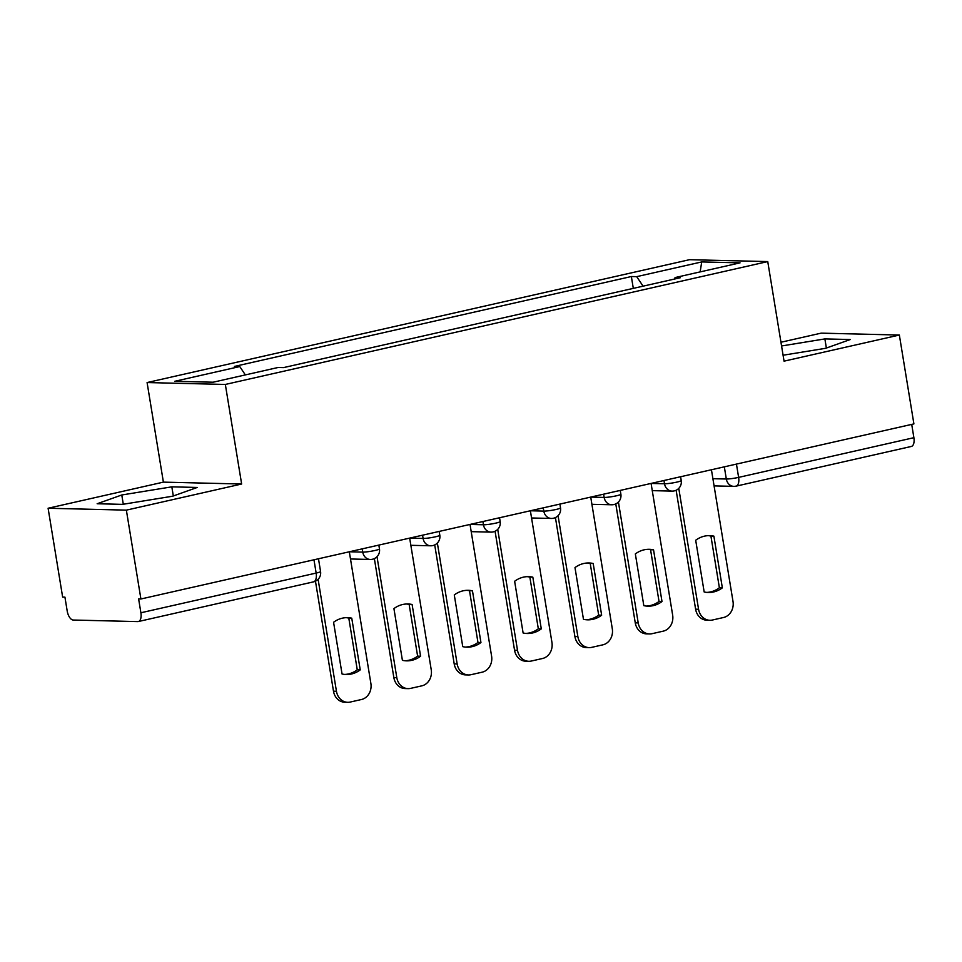 <?xml version="1.0" encoding="UTF-8"?>
<svg xmlns="http://www.w3.org/2000/svg" width="962" height="962" viewBox="0 0 962 962"><rect width="100%" height="100%" fill="white"/><g stroke="black" fill="none" stroke-linecap="round" stroke-linejoin="round"><path stroke-width="1.44" d="M48.1 508.249L126.359 510.137L140.909 598.989L913.9 423.893L899.35 335.041L784.054 361.159L767.748 261.58L689.501 259.692L147.09 382.551L163.396 482.13L48.1 508.249L62.65 597.101L64.935 597.149L67.196 610.99A9.103 4.461 -102.8 0 0 73.22 620.033L137.794 621.596A9.103 4.461 -102.8 0 0 138.336 621.536A9.103 4.461 -102.8 0 0 140.897 612.77L316.149 573.075A9.103 0.974 -9.3 0 0 320.562 571.488L318.482 558.766M899.35 335.041L821.091 333.153L780.964 342.244M126.359 510.137L241.642 484.018L225.336 384.451L767.748 261.58M140.909 598.989L138.624 598.929L140.897 612.77M911.711 424.386L913.888 437.686A9.103 4.461 77.2 0 1 911.339 446.452L736.074 486.147A9.103 4.461 -102.8 0 0 738.624 477.38L913.888 437.686M643.073 286.171L636.724 276.647L701.719 261.929L740.055 262.854L675.059 277.573L674.542 279.04M636.724 276.647L631.361 276.527L234.427 366.438L239.778 366.558L174.783 381.289L213.119 382.215L278.114 367.484L283.477 367.616L680.423 277.705L675.059 277.573M147.09 382.551L225.336 384.451M783.092 355.231L825.673 348.292L850.3 339.526L824.879 338.913L781.577 345.971M163.396 482.13L241.642 484.018M122.571 504.365L172.619 496.212L197.246 487.457L171.813 486.844L121.777 494.985L97.15 503.751L122.571 504.365M633.309 288.384L631.361 276.527M239.778 366.558L245.346 374.915M701.719 261.929L700.144 271.897M826.37 348.04L824.879 338.913M123.292 504.256L121.777 494.985M173.316 495.971L171.813 486.844M708.224 535.642A28.439 24.603 -88.6 0 1 710.918 536.074L719.384 587.782A28.439 24.603 -88.6 0 1 706.854 592.4M678.775 488.347L698.568 609.259A13.648 11.809 91.4 0 0 709.848 620.286L706.89 620.213A13.648 11.809 -88.6 0 1 695.61 609.187L676.13 490.247M722.354 587.854L713.888 536.147A28.439 24.603 -88.6 0 0 709.716 535.63A28.439 24.603 -88.6 0 0 695.694 540.259L704.172 591.979A28.439 24.603 -88.6 0 0 708.345 592.496A28.439 24.603 -88.6 0 0 722.354 587.854L719.384 587.782M709.848 620.286A13.648 11.809 91.4 0 0 712.373 620.033L723.592 617.484A13.648 11.809 91.4 0 0 733.008 601.466L711.435 469.757M713.888 536.147L710.918 536.074M647.871 549.314A28.439 24.603 -88.6 0 1 650.565 549.735L659.03 601.454A28.439 24.603 -88.6 0 1 646.5 606.072M618.422 502.02L638.215 622.931A13.648 11.809 91.4 0 0 649.494 633.946L646.536 633.874A13.648 11.809 -88.6 0 1 635.257 622.859L615.776 503.908M662 601.527L653.535 549.807A28.439 24.603 -88.6 0 0 649.362 549.302A28.439 24.603 -88.6 0 0 635.341 553.932L643.818 605.651A28.439 24.603 -88.6 0 0 647.991 606.168A28.439 24.603 -88.6 0 0 662 601.527L659.03 601.454M649.494 633.946A13.648 11.809 91.4 0 0 652.02 633.693L663.239 631.156A13.648 11.809 91.4 0 0 672.654 615.127L651.082 483.429M653.535 549.807L650.565 549.735M587.517 562.986A28.439 24.603 -88.6 0 1 590.211 563.407L598.677 615.127A28.439 24.603 -88.6 0 1 586.147 619.744M558.068 515.692L577.861 636.603A13.648 11.809 91.4 0 0 589.141 647.618L586.183 647.546A13.648 11.809 -88.6 0 1 574.903 636.531L555.423 517.58M601.647 615.199L593.181 563.479A28.439 24.603 -88.6 0 0 589.009 562.974A28.439 24.603 -88.6 0 0 574.987 567.604L583.465 619.324A28.439 24.603 -88.6 0 0 587.638 619.829A28.439 24.603 -88.6 0 0 601.647 615.199L598.677 615.127M589.141 647.618A13.648 11.809 91.4 0 0 591.666 647.366L602.885 644.829A13.648 11.809 91.4 0 0 612.301 628.799L590.728 497.101L604.16 497.438A9.103 0.974 -9.3 0 0 616.462 495.791A9.103 0.974 -9.3 0 0 620.875 494.215L620.249 490.404M593.181 563.479L590.211 563.407M527.164 576.659A28.439 24.603 -88.6 0 1 529.858 577.08L538.323 628.799A28.439 24.603 -88.6 0 1 525.793 633.417M497.715 529.365L517.508 650.276A13.648 11.809 91.4 0 0 528.787 661.291L525.817 661.219A13.648 11.809 -88.6 0 1 514.55 650.204L495.069 531.252M541.293 628.871L532.828 577.152A28.439 24.603 -88.6 0 0 528.655 576.635A28.439 24.603 -88.6 0 0 514.634 581.276L523.112 632.996A28.439 24.603 -88.6 0 0 527.284 633.501A28.439 24.603 -88.6 0 0 541.293 628.871L538.323 628.799M528.787 661.291A13.648 11.809 91.4 0 0 531.313 661.038L542.532 658.501A13.648 11.809 91.4 0 0 551.947 642.472L530.375 510.762L543.807 511.099A9.103 0.974 -9.3 0 0 556.108 509.463A9.103 0.974 -9.3 0 0 560.521 507.876L559.896 504.076M532.828 577.152L529.858 577.08M466.81 590.331A28.439 24.603 -88.6 0 1 469.504 590.752L477.97 642.472A28.439 24.603 -88.6 0 1 465.44 647.089M437.361 543.037L457.154 663.948A13.648 11.809 91.4 0 0 468.434 674.963L465.464 674.891A13.648 11.809 -88.6 0 1 454.196 663.876L434.716 544.925M480.94 642.544L472.462 590.824A28.439 24.603 -88.6 0 0 468.302 590.307A28.439 24.603 -88.6 0 0 454.28 594.949L462.758 646.656A28.439 24.603 -88.6 0 0 466.919 647.173A28.439 24.603 -88.6 0 0 480.94 642.544L477.97 642.472M468.434 674.963A13.648 11.809 91.4 0 0 470.959 674.711L482.178 672.173A13.648 11.809 91.4 0 0 491.594 656.144L470.021 524.434M472.462 590.824L469.504 590.752M406.457 603.992A28.439 24.603 -88.6 0 1 409.151 604.425L417.616 656.144A28.439 24.603 -88.6 0 1 405.086 660.762M377.008 556.709L396.801 677.621A13.648 11.809 91.4 0 0 408.08 688.636L405.11 688.564A13.648 11.809 -88.6 0 1 393.843 677.549L374.362 558.597M420.586 656.216L412.109 604.497A28.439 24.603 -88.6 0 0 407.948 603.98A28.439 24.603 -88.6 0 0 393.927 608.609L402.405 660.329A28.439 24.603 -88.6 0 0 406.565 660.846A28.439 24.603 -88.6 0 0 420.586 656.216L417.616 656.144M408.08 688.636A13.648 11.809 91.4 0 0 410.606 688.383L421.825 685.846A13.648 11.809 91.4 0 0 431.241 669.817L409.668 538.107L423.1 538.443A9.103 0.974 -9.3 0 0 435.389 536.808A9.103 0.974 -9.3 0 0 439.814 535.221L439.189 531.421M412.109 604.497L409.151 604.425M346.104 617.664A28.439 24.603 -88.6 0 1 348.797 618.097L357.263 669.817A28.439 24.603 -88.6 0 1 344.733 674.434M318.109 579.304L336.447 691.281A13.648 11.809 91.4 0 0 347.727 702.308L344.757 702.236A13.648 11.809 -88.6 0 1 333.489 691.209L315.464 581.192M360.233 669.889L351.755 618.169A28.439 24.603 -88.6 0 0 347.595 617.652A28.439 24.603 -88.6 0 0 333.573 622.282L342.051 674.001A28.439 24.603 -88.6 0 0 346.212 674.518A28.439 24.603 -88.6 0 0 360.233 669.889L357.263 669.817M347.727 702.308A13.648 11.809 91.4 0 0 350.252 702.056L361.471 699.506A13.648 11.809 91.4 0 0 370.887 683.489L349.314 551.779L362.746 552.116A9.103 0.974 -9.3 0 0 375.036 550.468A9.103 0.974 -9.3 0 0 379.461 548.893L378.836 545.093M351.755 618.169L348.797 618.097M470.021 524.446L483.453 524.771A9.103 0.974 -9.3 0 0 495.755 523.136A9.103 0.974 -9.3 0 0 500.168 521.548L499.543 517.748M651.082 483.441L664.514 483.766A9.103 0.974 -9.3 0 0 676.815 482.118A9.103 0.974 -9.3 0 0 681.228 480.543L680.603 476.743M712.902 478.703L726.322 479.016A9.103 0.974 -9.3 0 0 738.624 477.38L736.447 464.093M724.326 466.835L726.322 479.016A9.103 7.876 -88.6 0 0 733.85 486.363A9.103 9.103 0 0 0 736.074 486.147A9.103 4.461 -102.8 0 1 735.521 486.195A9.103 7.876 -88.6 0 1 733.85 486.363L714.081 485.894M362.205 548.857L362.746 552.116A9.103 7.876 91.4 0 0 370.262 559.463A9.103 9.103 0 0 0 379.461 548.893M422.558 535.185L423.1 538.443A9.103 7.876 91.4 0 0 430.615 545.791A9.103 9.103 0 0 0 439.814 535.221M482.912 521.512L483.453 524.771A9.103 7.876 91.4 0 0 490.969 532.118A9.103 9.103 0 0 0 500.168 521.548M543.265 507.852L543.807 511.099A9.103 7.876 91.4 0 0 551.322 518.446A9.103 9.103 0 0 0 560.521 507.876M603.619 494.179L604.16 497.438A9.103 7.876 91.4 0 0 611.676 504.773A9.103 9.103 0 0 0 620.875 494.215M663.972 480.507L664.514 483.766A9.103 7.876 91.4 0 0 672.029 491.113A9.103 9.103 0 0 0 681.228 480.543M313.973 559.788L316.149 573.075A9.103 4.461 -102.8 0 1 313.6 581.842A9.103 9.103 0 0 0 320.562 571.488M698.568 609.259L695.61 609.187M638.215 622.931L635.257 622.859M577.861 636.603L574.903 636.531M517.508 650.276L514.55 650.204M457.154 663.948L454.196 663.876M396.801 677.621L393.843 677.549M336.447 691.281L333.489 691.209M652.26 490.632L672.029 491.113M591.907 504.304L611.676 504.773M531.553 517.977L551.322 518.446M471.2 531.649L490.969 532.118M410.846 545.31L430.615 545.791M350.493 558.982L370.262 559.463M313.6 581.842L138.336 621.536"/></g></svg>
